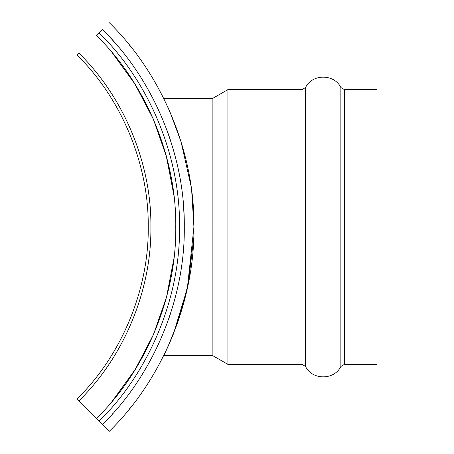 <?xml version="1.0" encoding="UTF-8"?>
<svg xmlns="http://www.w3.org/2000/svg" width="454" height="454" viewBox="0 0 454 454"><rect width="100%" height="100%" fill="white"/><g stroke="black" fill="none" stroke-linecap="round" stroke-linejoin="round"><path stroke-width="0.68" d="M169.705 342.793L173.4 333.945L187.371 288.165L193.92 227C194.857 153.06 162.243 74.32 109.3 22.7C162.243 74.32 194.857 153.06 193.92 227L191.73 191.452M190.958 185.703L181.027 141.648L169.665 111.122L167.509 106.31M129.515 45.15L130.162 45.95M123.091 37.495L122.637 36.973M122.069 36.326L121.07 35.191M121.485 35.662L121.15 35.281M121.933 36.167L121.661 35.86M184.154 235.637L184.284 227C185.192 298.477 153.668 374.584 102.485 424.484C153.668 374.584 185.192 298.477 184.284 227C185.192 155.523 153.668 79.416 102.485 29.516C153.668 79.416 185.192 155.523 184.284 227C185.192 298.477 153.668 374.584 102.485 424.484L109.3 431.3C162.243 379.68 194.857 300.94 193.92 227C194.857 300.94 162.243 379.68 109.3 431.3L99.12 421.119C149.428 372.07 180.414 297.256 179.529 227L175.766 227C176.646 296.292 146.08 370.084 96.458 418.463L76.993 398.992C121.564 355.533 149.02 289.249 148.231 227L150.887 227C151.681 164.076 123.925 97.065 78.865 53.129L76.993 55.008C121.564 98.467 149.02 164.751 148.231 227C149.02 164.751 121.564 98.467 76.993 55.008L78.865 53.129C123.925 97.065 151.681 164.076 150.887 227L148.231 227C149.02 289.249 121.564 355.533 76.993 398.992L78.865 400.871C123.925 356.935 151.681 289.924 150.887 227C151.681 289.924 123.925 356.935 78.865 400.871L96.458 418.463C146.08 370.084 176.646 296.292 175.766 227C176.646 157.708 146.08 83.916 96.458 35.537C146.08 83.916 176.646 157.708 175.766 227L179.529 227C180.414 156.743 149.428 81.93 99.12 32.881L102.485 29.516C153.668 79.416 185.192 155.523 184.284 227L184.001 214.396M168.74 318.878L170.772 312.829M114.005 412.255L114.737 411.42M117.512 408.214L116.451 409.451M116.269 409.667L115.634 410.399M114.453 411.75L113.971 412.289M117.024 408.787L117.461 408.277M113.92 412.351L114.402 411.801M183.995 214.197L183.677 208.596M184.029 214.952L184.193 219.793M112.286 39.827L113.823 41.541M112.246 39.782L111.894 39.39M108.137 35.333L108.483 35.701M108.347 35.56L107.978 35.162M114.13 41.887L114.499 42.307L114.13 41.887M113.869 41.592L112.28 39.816M110.328 37.682L110.067 37.398M113.273 40.928L113.852 41.575M114.885 42.744L115.361 43.289M166.754 349.319L166.385 350.102M165.421 352.134L164.904 353.206M164.32 354.392L163.979 355.09M163.701 355.647L169.314 343.684M122.052 417.697L122.711 416.942M126.552 412.453L126.814 412.136M127.273 411.585L127.512 411.296M129.628 408.714L130.389 407.766M130.355 407.811L130.111 408.112M305.559 227L305.559 87.503L305.559 227L340.858 227L340.858 87.503L340.858 366.497L340.858 227L305.559 227L305.559 87.503L305.559 366.497L305.559 227L302.029 227L302.029 364.397L302.029 89.603L302.029 227L305.559 227M227.908 227L227.908 364.397L227.908 89.603L227.908 227L302.029 227L302.029 89.603L302.029 364.397L302.029 227L227.908 227L227.908 89.603L227.908 364.397L227.908 227L212.886 227L212.886 355.72L212.886 98.28L212.886 227L227.908 227M193.92 227L212.886 227L212.886 98.28L212.886 355.72L212.886 227L193.92 227M193.722 237.8L188.257 283.932L177.968 321.682L167.929 346.771L164.348 354.336M164.91 353.195L165.449 352.066M377.007 227L377.007 89.603L377.007 364.397L377.007 227L344.387 227L344.387 364.397L344.387 89.603L344.387 227L377.007 227M344.387 227L344.387 89.603L344.387 364.397L344.387 227L340.858 227L340.858 366.497L340.858 87.503L340.858 227L344.387 227M130.094 408.135L129.645 408.691L130.094 408.135M122.665 416.999L121.53 418.287M130.048 408.186L130.4 407.754M129.98 408.271L129.583 408.765M121.405 418.429L121.15 418.719M110.526 416.102L109.811 416.88M112.24 414.224L112.984 413.395M121.019 35.134L122.03 36.275M129.606 45.258L130.502 46.376M117.858 46.189L117.603 45.888M111.894 401.671L135.008 369.862L153.446 334.649L166.527 297.12L173.927 258.496L166.641 296.712L153.781 333.877L135.672 368.79L112.955 400.405M170.772 141.171L168.74 135.122M109.397 36.672L109.079 36.331L109.397 36.672M110.662 38.045L111.332 38.777M111.202 38.63L110.884 38.284M184.193 234.207L184.029 238.986M183.115 252.543L183.28 250.67M184.165 235.251L184.284 227C185.192 155.523 153.668 79.416 102.485 29.516L96.458 35.537M109.686 417.01L109.232 417.504M109.851 416.834L110.39 416.25M110.26 416.392L109.919 416.766M112.757 413.651L112.28 414.184M173.927 195.504L166.527 156.88L153.446 119.351L135.008 84.138L111.894 52.329L134.793 83.786L153.117 118.59L166.204 155.688L173.734 193.886M99.12 32.881C149.428 81.93 180.414 156.743 179.529 227C180.414 297.256 149.428 372.07 99.12 421.119L96.458 418.463M99.12 421.119L102.485 424.484C153.668 374.584 185.192 298.477 184.284 227M117.512 45.78L117.853 46.183M169.768 138.13L167.129 130.61M163.661 355.72L212.886 355.72L227.908 364.397L302.029 364.397L305.559 366.497C312.21 380.304 334.206 380.304 340.858 366.497L344.387 364.397L377.007 364.397M163.661 98.28L212.886 98.28L227.908 89.603L302.029 89.603L305.559 87.503C312.21 73.696 334.206 73.696 340.858 87.503L344.387 89.603L377.007 89.603"/></g></svg>
